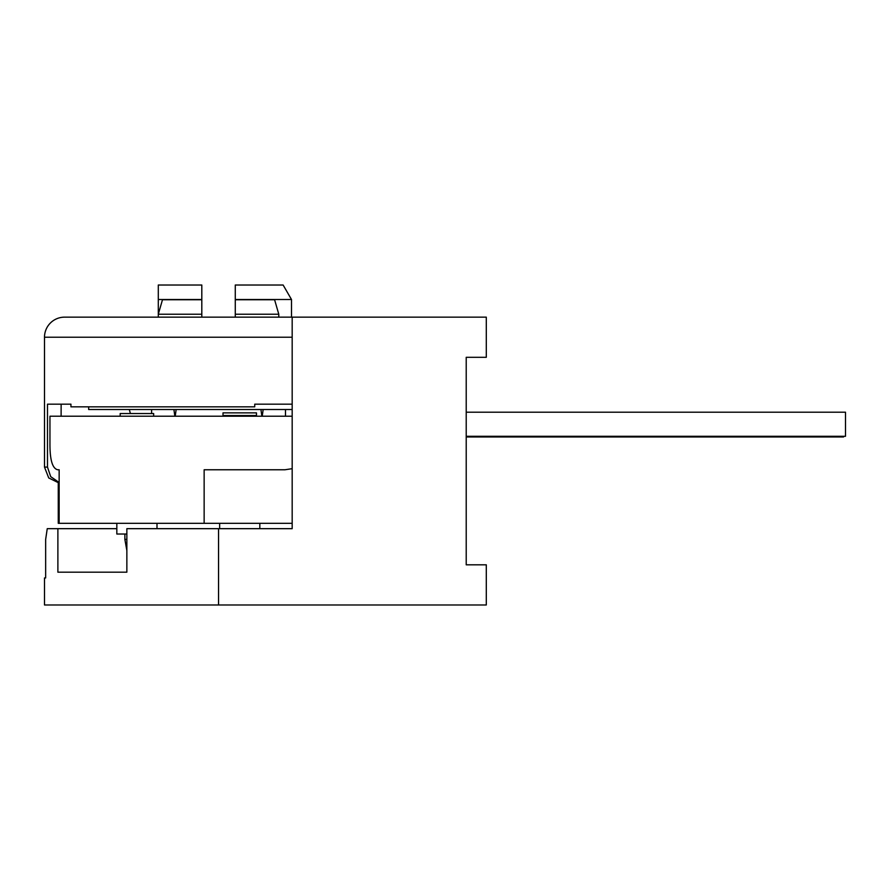 <?xml version="1.0" encoding="UTF-8"?>
<svg xmlns="http://www.w3.org/2000/svg" width="890" height="890" viewBox="0 0 890 890"><rect width="100%" height="100%" fill="white"/><g stroke="black" fill="none" stroke-linecap="round" stroke-linejoin="round"><path stroke-width="1.33" d="M158.298 285.022L158.298 299.507L201.808 299.507L201.808 314.237L201.808 299.741L162.481 299.741L158.298 314.237L158.298 285.022L201.808 285.022L201.808 299.507M235.272 317.151L235.272 314.237L278.781 314.237L274.598 299.741L235.272 299.741L235.272 314.237L235.272 299.507L291.497 299.507L291.497 317.151M291.497 299.507L283.131 285.022L235.272 285.022L235.272 299.507M201.808 317.151L201.808 314.237L158.298 314.237L158.298 317.151M278.781 317.151L278.781 314.237M218.54 528.671L218.54 604.977L44.5 604.977L44.5 577.944L45.657 577.944L45.657 539.385L47.248 528.671L57.883 528.671L57.883 572.181L126.858 572.181L126.858 528.671L292.176 528.671L292.176 317.151L64.581 317.151A20.081 20.081 0 0 0 44.5 337.232L44.5 467.094L48.716 477.941L59.152 483.092M254.729 404.171L292.176 404.171L254.729 404.171L254.729 406.841L70.944 406.841L70.944 404.171L61.132 404.171L70.944 404.171L61.132 404.171L61.11 416.22M70.944 404.171L47.493 404.171L47.493 467.094L50.697 476.651L59.152 482.48M59.152 469.764L57.705 469.764L59.152 469.764L59.152 523.32L292.176 523.32M58.262 482.992L58.262 523.32L59.152 523.32M204.144 523.32L204.144 469.764L285 469.764L292.176 468.674M292.176 416.22L49.951 416.22L49.951 444.332C49.94 460.13 52.521 468.607 57.705 469.764M204.144 469.764L282.086 469.764M239.744 415.552L223.001 415.552L223.001 412.871L256.476 412.871L256.476 415.552L239.744 415.552M120.183 416.22L120.183 413.539L153.647 413.539L153.647 416.22M151.6 413.539L151.6 409.522L151.6 413.539M260.937 409.522L261.86 416.22M176.142 409.522L175.219 416.22M285.479 409.522L285.479 416.22L285.479 409.522M129.295 409.522L130.407 413.539M263.162 409.522L262.238 416.22M173.917 409.522L174.84 416.22M88.677 406.841L88.677 409.522L292.176 409.522M466.215 543.801L466.215 438.303M466.215 410.19L466.215 357.313L486.296 357.313L486.296 317.151L292.176 317.151M218.54 604.977L486.296 604.977L486.296 564.816L466.215 564.816L466.215 357.313M126.858 572.181L57.883 572.181M57.883 528.671L116.835 528.671M466.215 436.3L845.5 436.3L845.5 412.204L466.215 412.204M116.835 523.32L116.835 534.022L126.858 534.022M466.215 436.968L843.52 436.968L843.52 436.3M292.176 337.232L44.5 337.232M47.493 467.094L44.5 467.094M124.867 534.022L124.867 539.385L126.858 539.385M251.792 416.22L251.792 415.552M227.684 416.22L227.684 415.552M156.996 523.32L156.996 528.671M124.867 539.385L126.858 550.554M259.824 523.32L259.824 528.671M219.652 523.32L219.652 528.671"/></g></svg>

